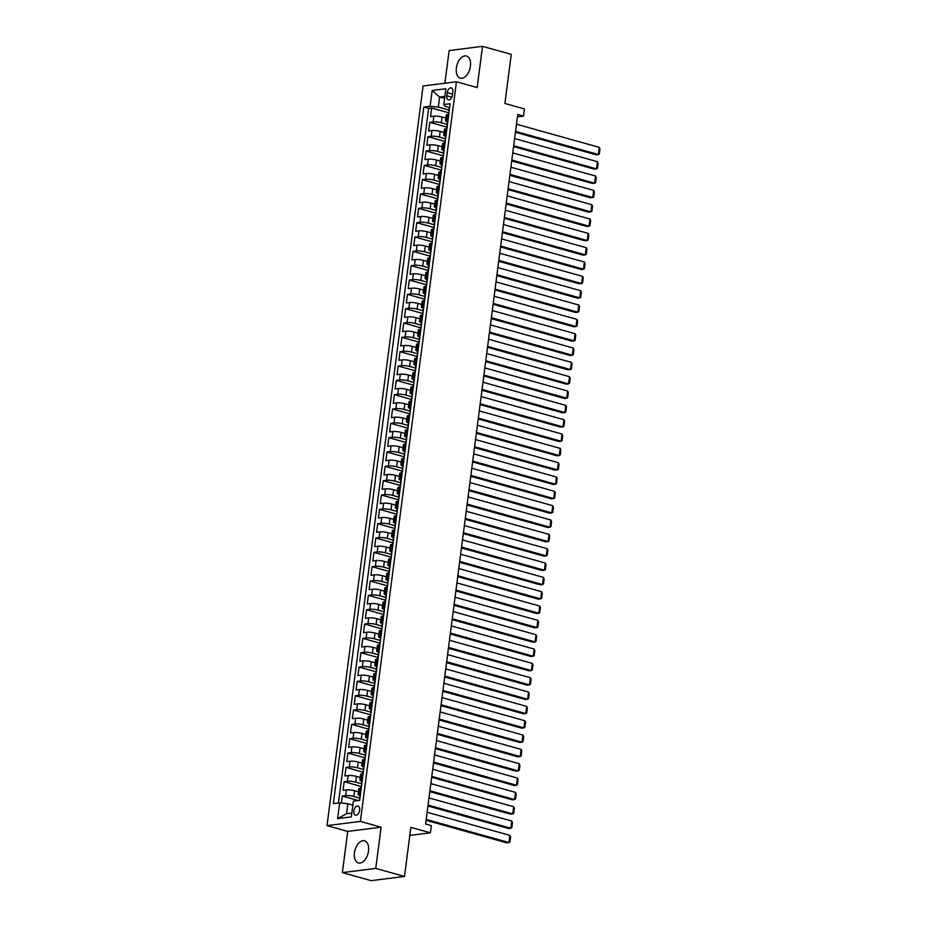 <?xml version="1.0" encoding="UTF-8"?>
<svg xmlns="http://www.w3.org/2000/svg" width="927" height="927" viewBox="0 0 927 927"><rect width="100%" height="100%" fill="white"/><g stroke="black" fill="none" stroke-linecap="round" stroke-linejoin="round"><path stroke-width="1.39" d="M368.517 850.998A11.495 6.732 -74.4 0 0 364.566 840.812A11.495 6.732 -74.4 0 0 354.438 852.77A11.495 6.732 -74.4 0 0 358.39 862.944A11.495 6.732 -74.4 0 0 368.517 850.998M470.441 66.199A11.495 6.732 -74.4 0 0 466.501 56.026A11.495 6.732 -74.4 0 0 456.374 67.972A11.495 6.732 -74.4 0 0 460.313 78.158A11.495 6.732 -74.4 0 0 470.441 66.199M359.63 810.233A4.716 2.758 -74.4 0 0 358.007 806.061A4.716 2.758 -74.4 0 0 353.859 810.963A4.716 2.758 -74.4 0 0 355.47 815.134A4.716 2.758 -74.4 0 0 359.63 810.233M342.376 872.62L371.124 880.65L404.496 876.444L375.748 868.414L381.101 827.197L360.394 821.415L327.022 825.621L347.718 831.403L342.376 872.62L375.748 868.414M360.394 821.415L456.455 81.773L423.083 85.991L327.022 825.621M456.455 81.773L477.162 87.555L482.515 46.35L449.143 50.556L444.89 83.233M482.515 46.35L511.264 54.38L504.891 103.476L524.439 108.934L523.5 116.107L517.753 114.496L425.597 824.033L431.356 825.644L430.418 832.805L410.87 827.347L404.496 876.444M445.899 118.1L442.04 117.022A5.898 1.147 -172.6 0 0 433.836 116.199L430.545 116.617L431.658 108.007L448.622 112.746M447.115 124.38L441.298 122.758A5.898 1.147 -172.6 0 0 433.094 121.935L429.804 122.341L446.756 127.08M429.804 122.341L428.68 130.95L431.97 130.533A5.898 1.147 -172.6 0 1 440.186 131.367L444.033 132.434M442.179 146.767L438.32 145.701A5.898 1.147 -172.6 0 0 430.116 144.867L426.826 145.284L427.938 136.686L444.902 141.414M440.313 161.101L436.455 160.035A5.898 1.147 -172.6 0 0 428.251 159.201L424.96 159.618L426.072 151.02L443.036 155.748M438.448 175.446L434.601 174.369A5.898 1.147 -172.6 0 0 426.385 173.534L423.094 173.952L424.218 165.354L441.171 170.081M436.594 189.78L432.735 188.702A5.898 1.147 -172.6 0 0 424.531 187.868L421.24 188.285L422.353 179.687L439.317 184.415M434.728 204.114L430.87 203.036A5.898 1.147 -172.6 0 0 422.666 202.202L419.375 202.619L420.487 194.021L437.451 198.749M432.863 218.448L429.016 217.37A5.898 1.147 -172.6 0 0 420.8 216.536L417.509 216.953L418.633 208.355L435.586 213.094M431.009 232.781L427.15 231.704A5.898 1.147 -172.6 0 0 418.946 230.869L415.655 231.286L416.768 222.689L433.732 227.428M429.143 247.115L425.296 246.037A5.898 1.147 -172.6 0 0 417.08 245.203L413.79 245.62L414.902 237.022L431.866 241.762M427.277 261.449L423.43 260.371A5.898 1.147 -172.6 0 0 415.215 259.537L411.924 259.954L413.048 251.356L430.001 256.095M425.423 275.782L421.565 274.705A5.898 1.147 -172.6 0 0 413.361 273.871L410.07 274.288L411.182 265.69L428.147 270.429M423.558 290.116L419.711 289.039A5.898 1.147 -172.6 0 0 411.495 288.204L408.204 288.621L409.317 280.024L426.281 284.763M421.692 304.45L417.845 303.372A5.898 1.147 -172.6 0 0 409.641 302.538L406.339 302.955L407.463 294.357L424.415 299.097M419.838 318.784L415.98 317.706A5.898 1.147 -172.6 0 0 407.776 316.872L404.485 317.289L405.597 308.691L422.561 313.43M417.973 333.117L414.126 332.04A5.898 1.147 -172.6 0 0 405.91 331.206L402.619 331.623L403.732 323.025L420.696 327.764M416.107 347.451L412.26 346.374A5.898 1.147 -172.6 0 0 404.056 345.539L400.754 345.956L401.878 337.358L418.83 342.098M414.253 361.785L410.394 360.707A5.898 1.147 -172.6 0 0 402.191 359.873L398.9 360.29L400.012 351.692L416.976 356.432M412.388 376.119L408.54 375.041A5.898 1.147 -172.6 0 0 400.325 374.207L397.034 374.624L398.147 366.026L415.111 370.765M410.522 390.452L406.675 389.375A5.898 1.147 -172.6 0 0 398.471 388.54L395.169 388.958L396.292 380.36L413.245 385.099M408.668 404.786L404.809 403.708A5.898 1.147 -172.6 0 0 396.605 402.874L393.315 403.291L394.427 394.693L411.391 399.433M406.802 419.12L402.955 418.042A5.898 1.147 -172.6 0 0 394.74 417.208L391.449 417.625L392.561 409.027L409.525 413.766M404.937 433.454L401.09 432.376A5.898 1.147 -172.6 0 0 392.886 431.553L389.583 431.959L390.707 423.361L407.66 428.1M403.083 447.787L399.224 446.71A5.898 1.147 -172.6 0 0 391.02 445.887L387.729 446.293L388.842 437.695L405.806 442.434M401.217 462.121L397.37 461.043A5.898 1.147 -172.6 0 0 389.155 460.221L385.864 460.626L386.976 452.028L403.94 456.768M399.352 476.455L395.505 475.377A5.898 1.147 -172.6 0 0 387.301 474.554L383.998 474.96L385.122 466.362L402.075 471.101M397.498 490.789L393.639 489.711A5.898 1.147 -172.6 0 0 385.435 488.888L382.144 489.294L383.257 480.696L400.221 485.435M395.632 505.122L391.785 504.045A5.898 1.147 -172.6 0 0 383.569 503.222L380.279 503.628L381.403 495.03L398.355 499.769M393.778 519.456L389.919 518.378A5.898 1.147 -172.6 0 0 381.715 517.556L378.413 517.973L379.537 509.363L396.489 514.103M391.912 533.79L388.054 532.712A5.898 1.147 -172.6 0 0 379.85 531.889L376.559 532.307L377.671 523.697L394.635 528.436M390.047 548.124L386.2 547.046A5.898 1.147 -172.6 0 0 377.984 546.223L374.693 546.64L375.817 538.031L392.77 542.77M388.193 562.457L384.334 561.38A5.898 1.147 -172.6 0 0 376.13 560.557L372.828 560.974L373.952 552.365L390.904 557.104M386.327 576.791L382.469 575.713A5.898 1.147 -172.6 0 0 374.265 574.891L370.974 575.308L372.086 566.698L389.05 571.438M384.462 591.125L380.615 590.047A5.898 1.147 -172.6 0 0 372.399 589.224L369.108 589.642L370.232 581.032L387.185 585.771M382.608 605.458L378.749 604.392A5.898 1.147 -172.6 0 0 370.545 603.558L367.243 603.975L368.367 595.366L385.319 600.105M380.742 619.792L376.883 618.726A5.898 1.147 -172.6 0 0 368.679 617.892L365.389 618.309L366.501 609.711L383.465 614.439M378.876 634.126L375.029 633.06A5.898 1.147 -172.6 0 0 366.814 632.226L363.523 632.643L364.647 624.045L381.6 628.773M377.022 648.46L373.164 647.394A5.898 1.147 -172.6 0 0 364.96 646.559L361.657 646.976L362.781 638.379L379.734 643.106M375.157 662.805L371.298 661.727A5.898 1.147 -172.6 0 0 363.094 660.893L359.803 661.31L360.916 652.712L377.88 657.44M373.291 677.139L369.444 676.061A5.898 1.147 -172.6 0 0 361.229 675.227L357.938 675.644L359.062 667.046L376.014 671.774M371.437 691.472L367.579 690.395A5.898 1.147 -172.6 0 0 359.375 689.561L356.084 689.978L357.196 681.38L374.149 686.107M369.572 705.806L365.713 704.729A5.898 1.147 -172.6 0 0 357.509 703.894L354.218 704.311L355.331 695.713L372.295 700.453M367.706 720.14L363.859 719.062A5.898 1.147 -172.6 0 0 355.644 718.228L352.353 718.645L353.477 710.047L370.429 714.787M365.852 734.474L361.993 733.396A5.898 1.147 -172.6 0 0 353.79 732.562L350.499 732.979L351.611 724.381L368.564 729.12M363.987 748.807L360.128 747.73A5.898 1.147 -172.6 0 0 351.924 746.895L348.633 747.313L349.746 738.715L366.71 743.454M362.121 763.141L358.274 762.064A5.898 1.147 -172.6 0 0 350.058 761.229L346.768 761.646L347.892 753.048L364.844 757.788M360.267 777.475L356.408 776.397A5.898 1.147 -172.6 0 0 348.204 775.563L344.914 775.98L346.026 767.382L362.978 772.121M358.401 791.809L354.543 790.731A5.898 1.147 -172.6 0 0 346.339 789.897L343.048 790.314L344.16 781.716L361.124 786.455M447.231 92.665L446.826 95.829A4.565 2.677 -74.4 0 0 448.39 99.873A4.565 2.677 -74.4 0 0 452.422 95.122L452.828 91.97A4.565 2.677 -74.4 0 0 451.264 87.914A4.565 2.677 -74.4 0 0 447.231 92.665L452.55 94.148M444.624 98.436L439.63 97.045L438.332 107.08L430.128 106.246L423.813 107.045L333.338 803.686L339.641 802.886L337.602 818.657L351.31 816.919L353.361 801.16L359.676 800.36L450.151 103.72L443.836 104.519L444.821 106.257L449.375 107.532M430.128 106.246L432.167 90.475L445.887 88.749L443.836 104.519M359.606 798.089L353.801 796.467L354.543 790.731M361.472 783.755L355.667 782.133L356.408 776.397M363.338 769.422L357.521 767.799L358.274 762.064M365.192 755.088L359.386 753.466L360.128 747.73M367.057 740.754L361.252 739.132L361.993 733.396M368.923 726.42L363.106 724.798L363.859 719.062M370.777 712.087L364.971 710.464L365.713 704.729M372.642 697.753L366.837 696.119L367.579 690.395M374.508 683.419L368.691 681.785L369.444 676.061M376.362 669.074L370.557 667.452L371.298 661.727M378.228 654.74L372.422 653.118L373.164 647.394M380.093 640.406L374.276 638.784L375.029 633.06M381.947 626.073L376.142 624.45L376.883 618.726M383.813 611.739L378.007 610.117L378.749 604.392M385.678 597.405L379.861 595.783L380.615 590.047M387.532 583.071L381.727 581.449L382.469 575.713M389.398 568.738L383.593 567.115L384.334 561.38M391.264 554.404L385.447 552.782L386.2 547.046M393.118 540.07L387.312 538.448L388.054 532.712M394.983 525.736L389.178 524.114L389.919 518.378M396.849 511.403L391.032 509.78L391.785 504.045M398.703 497.069L392.897 495.447L393.639 489.711M400.568 482.735L394.763 481.113L395.505 475.377M402.434 468.402L396.617 466.779L397.37 461.043M404.288 454.068L398.483 452.446L399.224 446.71M406.153 439.734L400.348 438.112L401.09 432.376M408.019 425.4L402.202 423.778L402.955 418.042M409.873 411.067L404.068 409.444L404.809 403.708M411.739 396.733L405.933 395.111L406.675 389.375M413.604 382.399L407.787 380.777L408.54 375.041M415.458 368.065L409.653 366.443L410.394 360.707M417.324 353.732L411.518 352.109L412.26 346.374M419.189 339.398L413.372 337.776L414.126 332.04M421.043 325.064L415.238 323.442L415.98 317.706M422.909 310.73L417.104 309.108L417.845 303.372M424.775 296.397L418.958 294.774L419.711 289.039M426.629 282.063L420.823 280.441L421.565 274.705M428.494 267.729L422.689 266.107L423.43 260.371M430.36 253.395L424.543 251.773L425.296 246.037M432.214 239.062L426.408 237.439L427.15 231.704M434.079 224.728L428.274 223.094L429.016 217.37M435.945 210.394L430.128 208.76L430.87 203.036M437.799 196.049L431.994 194.427L432.735 188.702M439.665 181.715L433.859 180.093L434.601 174.369M441.53 167.381L435.713 165.759L436.455 160.035M443.384 153.048L437.579 151.425L438.32 145.701M445.25 138.714L439.444 137.092L440.186 131.367M431.658 108.007L428.645 108.389L338.425 803.037M353.801 796.467A5.898 1.147 7.4 0 0 345.597 795.633L342.306 796.05L341.391 803.06M344.16 781.716L347.451 781.299A5.898 1.147 7.4 0 1 355.667 782.133M346.026 767.382L349.317 766.965A5.898 1.147 7.4 0 1 357.521 767.799M347.892 753.048L351.182 752.631A5.898 1.147 7.4 0 1 359.386 753.466M349.746 738.715L353.036 738.298A5.898 1.147 7.4 0 1 361.252 739.132M351.611 724.381L354.902 723.964A5.898 1.147 7.4 0 1 363.106 724.798M353.477 710.047L356.768 709.63A5.898 1.147 7.4 0 1 364.971 710.464M355.331 695.713L358.622 695.296A5.898 1.147 7.4 0 1 366.837 696.119M357.196 681.38L360.487 680.963A5.898 1.147 7.4 0 1 368.691 681.785M359.062 667.046L362.353 666.629A5.898 1.147 7.4 0 1 370.557 667.452M360.916 652.712L364.207 652.295A5.898 1.147 7.4 0 1 372.422 653.118M362.781 638.379L366.072 637.961A5.898 1.147 7.4 0 1 374.276 638.784M364.647 624.045L367.938 623.628A5.898 1.147 7.4 0 1 376.142 624.45M366.501 609.711L369.792 609.294A5.898 1.147 7.4 0 1 378.007 610.117M368.367 595.366L371.657 594.96A5.898 1.147 7.4 0 1 379.861 595.783M370.232 581.032L373.523 580.626A5.898 1.147 7.4 0 1 381.727 581.449M372.086 566.698L375.377 566.293A5.898 1.147 7.4 0 1 383.593 567.115M373.952 552.365L377.243 551.959A5.898 1.147 7.4 0 1 385.447 552.782M375.817 538.031L379.108 537.625A5.898 1.147 7.4 0 1 387.312 538.448M377.671 523.697L380.962 523.292A5.898 1.147 7.4 0 1 389.178 524.114M379.537 509.363L382.828 508.946A5.898 1.147 7.4 0 1 391.032 509.78M381.403 495.03L384.693 494.612A5.898 1.147 7.4 0 1 392.897 495.447M383.257 480.696L386.547 480.279A5.898 1.147 7.4 0 1 394.763 481.113M385.122 466.362L388.413 465.945A5.898 1.147 7.4 0 1 396.617 466.779M386.976 452.028L390.279 451.611A5.898 1.147 7.4 0 1 398.483 452.446M388.842 437.695L392.133 437.277A5.898 1.147 7.4 0 1 400.348 438.112M390.707 423.361L393.998 422.944A5.898 1.147 7.4 0 1 402.202 423.778M392.561 409.027L395.864 408.61A5.898 1.147 7.4 0 1 404.068 409.444M394.427 394.693L397.718 394.276A5.898 1.147 7.4 0 1 405.933 395.111M396.292 380.36L399.583 379.943A5.898 1.147 7.4 0 1 407.787 380.777M398.147 366.026L401.449 365.609A5.898 1.147 7.4 0 1 409.653 366.443M400.012 351.692L403.303 351.275A5.898 1.147 7.4 0 1 411.518 352.109M401.878 337.358L405.169 336.941A5.898 1.147 7.4 0 1 413.372 337.776M403.732 323.025L407.034 322.608A5.898 1.147 7.4 0 1 415.238 323.442M405.597 308.691L408.888 308.274A5.898 1.147 7.4 0 1 417.104 309.108M407.463 294.357L410.754 293.94A5.898 1.147 7.4 0 1 418.958 294.774M409.317 280.024L412.619 279.606A5.898 1.147 7.4 0 1 420.823 280.441M411.182 265.69L414.473 265.273A5.898 1.147 7.4 0 1 422.689 266.107M413.048 251.356L416.339 250.939A5.898 1.147 7.4 0 1 424.543 251.773M414.902 237.022L418.204 236.605A5.898 1.147 7.4 0 1 426.408 237.439M416.768 222.689L420.058 222.271A5.898 1.147 7.4 0 1 428.274 223.094M418.633 208.355L421.924 207.938A5.898 1.147 7.4 0 1 430.128 208.76M420.487 194.021L423.79 193.604A5.898 1.147 7.4 0 1 431.994 194.427M422.353 179.687L425.644 179.27A5.898 1.147 7.4 0 1 433.859 180.093M424.218 165.354L427.509 164.936A5.898 1.147 7.4 0 1 435.713 165.759M426.072 151.02L429.375 150.603A5.898 1.147 7.4 0 1 437.579 151.425M427.938 136.686L431.229 136.269A5.898 1.147 7.4 0 1 439.444 137.092M448.031 120.046L446.802 120.197A5.898 1.147 -172.6 0 0 445.563 120.73A5.898 1.147 -172.6 0 0 447.521 121.866M448.772 114.311L447.544 114.473A5.898 1.147 -172.6 0 0 446.304 114.994L445.563 120.73M446.907 128.644L445.69 128.807A5.898 1.147 -172.6 0 0 444.439 129.328L443.697 135.064A5.898 1.147 7.4 0 1 444.937 134.531L446.165 134.38M445.053 142.978L443.824 143.14A5.898 1.147 -172.6 0 0 442.585 143.662L441.831 149.398A5.898 1.147 7.4 0 1 443.083 148.876L444.3 148.714M443.187 157.312L441.959 157.474A5.898 1.147 -172.6 0 0 440.719 157.996L439.977 163.731A5.898 1.147 7.4 0 1 441.217 163.21L442.446 163.048M441.322 171.646L440.105 171.808A5.898 1.147 -172.6 0 0 438.853 172.329L438.112 178.065A5.898 1.147 7.4 0 1 439.352 177.544L440.58 177.381M439.468 185.979L438.239 186.142A5.898 1.147 -172.6 0 0 436.999 186.663L436.246 192.399A5.898 1.147 7.4 0 1 437.498 191.877L438.714 191.715M437.602 200.313L436.374 200.475A5.898 1.147 -172.6 0 0 435.134 200.997L434.392 206.733A5.898 1.147 7.4 0 1 435.632 206.211L436.86 206.049M435.736 214.658L434.52 214.809A5.898 1.147 -172.6 0 0 433.268 215.331L432.527 221.066A5.898 1.147 7.4 0 1 433.766 220.545L434.995 220.383M433.882 228.992L432.654 229.143A5.898 1.147 -172.6 0 0 431.414 229.664L430.661 235.4A5.898 1.147 7.4 0 1 431.912 234.879L433.129 234.716M432.017 243.326L430.788 243.477A5.898 1.147 -172.6 0 0 429.549 243.998L428.807 249.734A5.898 1.147 7.4 0 1 430.047 249.212L431.275 249.05M430.151 257.66L428.934 257.81A5.898 1.147 -172.6 0 0 427.683 258.332L426.941 264.068A5.898 1.147 7.4 0 1 428.181 263.546L429.41 263.384M428.297 271.993L427.069 272.144A5.898 1.147 -172.6 0 0 425.829 272.665L425.076 278.401A5.898 1.147 7.4 0 1 426.327 277.88L427.544 277.718M426.432 286.327L425.203 286.478A5.898 1.147 -172.6 0 0 423.963 286.999L423.222 292.735A5.898 1.147 7.4 0 1 424.462 292.214L425.69 292.051M424.566 300.661L423.349 300.812A5.898 1.147 -172.6 0 0 422.098 301.333L421.356 307.069A5.898 1.147 7.4 0 1 422.596 306.547L423.824 306.397M422.712 314.995L421.484 315.145A5.898 1.147 -172.6 0 0 420.244 315.667L419.491 321.402A5.898 1.147 7.4 0 1 420.742 320.881L421.959 320.73M420.846 329.328L419.618 329.479A5.898 1.147 -172.6 0 0 418.378 330L417.637 335.736A5.898 1.147 7.4 0 1 418.877 335.215L420.105 335.064M418.981 343.662L417.764 343.813A5.898 1.147 -172.6 0 0 416.513 344.346L415.771 350.07A5.898 1.147 7.4 0 1 417.011 349.549L418.239 349.398M417.127 357.996L415.899 358.146A5.898 1.147 -172.6 0 0 414.659 358.679L413.905 364.404A5.898 1.147 7.4 0 1 415.157 363.882L416.374 363.732M415.261 372.33L414.033 372.48A5.898 1.147 -172.6 0 0 412.793 373.013L412.052 378.737A5.898 1.147 7.4 0 1 413.291 378.216L414.52 378.065M413.396 386.663L412.179 386.814A5.898 1.147 -172.6 0 0 410.928 387.347L410.186 393.071A5.898 1.147 7.4 0 1 411.426 392.55L412.654 392.399M411.542 400.997L410.313 401.148A5.898 1.147 -172.6 0 0 409.074 401.681L408.32 407.405A5.898 1.147 7.4 0 1 409.572 406.883L410.788 406.733M409.676 415.331L408.448 415.481A5.898 1.147 -172.6 0 0 407.208 416.014L406.466 421.739A5.898 1.147 7.4 0 1 407.706 421.217L408.934 421.067M407.81 429.664L406.594 429.815A5.898 1.147 -172.6 0 0 405.342 430.348L404.601 436.072A5.898 1.147 7.4 0 1 405.841 435.551L407.069 435.4M405.956 443.998L404.728 444.149A5.898 1.147 -172.6 0 0 403.488 444.682L402.735 450.418A5.898 1.147 7.4 0 1 403.987 449.885L405.215 449.734M404.091 458.332L402.863 458.483A5.898 1.147 -172.6 0 0 401.623 459.016L400.881 464.751A5.898 1.147 7.4 0 1 402.121 464.218L403.349 464.068M402.225 472.666L401.009 472.816A5.898 1.147 -172.6 0 0 399.757 473.349L399.016 479.085A5.898 1.147 7.4 0 1 400.255 478.552L401.484 478.402M400.371 486.999L399.143 487.15A5.898 1.147 -172.6 0 0 397.903 487.683L397.15 493.419A5.898 1.147 7.4 0 1 398.401 492.886L399.63 492.735M398.506 501.333L397.277 501.484A5.898 1.147 -172.6 0 0 396.038 502.017L395.296 507.753A5.898 1.147 7.4 0 1 396.536 507.22L397.764 507.069M396.64 515.667L395.423 515.818A5.898 1.147 -172.6 0 0 394.172 516.351L393.43 522.086A5.898 1.147 7.4 0 1 394.67 521.553L395.899 521.403M394.786 530.001L393.558 530.163A5.898 1.147 -172.6 0 0 392.318 530.684L391.565 536.42A5.898 1.147 7.4 0 1 392.816 535.887L394.045 535.736M392.921 544.334L391.692 544.497A5.898 1.147 -172.6 0 0 390.452 545.018L389.711 550.754A5.898 1.147 7.4 0 1 390.951 550.221L392.179 550.07M391.055 558.668L389.838 558.83A5.898 1.147 -172.6 0 0 388.587 559.352L387.845 565.088A5.898 1.147 7.4 0 1 389.085 564.555L390.313 564.404M389.201 573.002L387.973 573.164A5.898 1.147 -172.6 0 0 386.733 573.686L385.98 579.421A5.898 1.147 7.4 0 1 387.231 578.888L388.459 578.738M387.335 587.336L386.107 587.498A5.898 1.147 -172.6 0 0 384.867 588.019L384.126 593.755A5.898 1.147 7.4 0 1 385.365 593.222L386.594 593.071M385.47 601.669L384.253 601.832A5.898 1.147 -172.6 0 0 383.002 602.353L382.26 608.089A5.898 1.147 7.4 0 1 383.511 607.556L384.728 607.405M383.616 616.003L382.387 616.165A5.898 1.147 -172.6 0 0 381.148 616.687L380.394 622.423A5.898 1.147 7.4 0 1 381.646 621.89L382.874 621.739M381.75 630.337L380.522 630.499A5.898 1.147 -172.6 0 0 379.282 631.02L378.54 636.756A5.898 1.147 7.4 0 1 379.78 636.235L381.009 636.073M379.896 644.671L378.668 644.833A5.898 1.147 -172.6 0 0 377.416 645.354L376.675 651.09A5.898 1.147 7.4 0 1 377.926 650.569L379.143 650.406M378.031 659.004L376.802 659.167A5.898 1.147 -172.6 0 0 375.562 659.688L374.809 665.424A5.898 1.147 7.4 0 1 376.061 664.902L377.289 664.74M376.165 673.338L374.937 673.5A5.898 1.147 -172.6 0 0 373.697 674.022L372.955 679.758A5.898 1.147 7.4 0 1 374.195 679.236L375.423 679.074M374.311 687.683L373.083 687.834A5.898 1.147 -172.6 0 0 371.831 688.355L371.09 694.091A5.898 1.147 7.4 0 1 372.341 693.57L373.558 693.408M372.445 702.017L371.217 702.168A5.898 1.147 -172.6 0 0 369.977 702.689L369.224 708.425A5.898 1.147 7.4 0 1 370.476 707.904L371.704 707.741M370.58 716.351L369.352 716.501A5.898 1.147 -172.6 0 0 368.112 717.023L367.37 722.759A5.898 1.147 7.4 0 1 368.61 722.237L369.838 722.075M368.726 730.685L367.498 730.835A5.898 1.147 -172.6 0 0 366.246 731.357L365.505 737.092A5.898 1.147 7.4 0 1 366.756 736.571L367.973 736.409M366.86 745.018L365.632 745.169A5.898 1.147 -172.6 0 0 364.392 745.69L363.651 751.426A5.898 1.147 7.4 0 1 364.89 750.905L366.119 750.743M364.995 759.352L363.766 759.503A5.898 1.147 -172.6 0 0 362.527 760.024L361.785 765.76A5.898 1.147 7.4 0 1 363.025 765.238L364.253 765.076M363.141 773.686L361.912 773.836A5.898 1.147 -172.6 0 0 360.661 774.358L359.919 780.094A5.898 1.147 7.4 0 1 361.171 779.572L362.387 779.41M361.275 788.02L360.047 788.17A5.898 1.147 -172.6 0 0 358.807 788.692L358.065 794.427A5.898 1.147 7.4 0 1 359.305 793.906L360.533 793.755M448.969 110.046L438.332 107.08M409.827 835.401L430.418 832.805M517.451 116.872L523.5 116.107M444.89 96.385L439.63 97.045L432.167 90.475M352.839 805.111L347.857 803.709L346.547 813.744L351.808 813.083M428.645 108.389L423.813 107.045M342.306 796.05L358.332 800.522M445.655 136.199A5.898 1.147 7.4 0 1 443.697 135.064M443.801 150.533A5.898 1.147 7.4 0 1 441.831 149.398M441.936 164.867A5.898 1.147 7.4 0 1 439.977 163.731M440.07 179.201A5.898 1.147 7.4 0 1 438.112 178.065M438.216 193.534A5.898 1.147 7.4 0 1 436.246 192.399M436.35 207.868A5.898 1.147 7.4 0 1 434.392 206.733M434.485 222.202A5.898 1.147 7.4 0 1 432.527 221.066M432.631 236.536A5.898 1.147 7.4 0 1 430.661 235.4M430.765 250.869A5.898 1.147 7.4 0 1 428.807 249.734M428.9 265.203A5.898 1.147 7.4 0 1 426.941 264.068M427.046 279.537A5.898 1.147 7.4 0 1 425.076 278.401M425.18 293.871A5.898 1.147 7.4 0 1 423.222 292.735M423.315 308.204A5.898 1.147 7.4 0 1 421.356 307.069M421.461 322.538A5.898 1.147 7.4 0 1 419.491 321.402M419.595 336.872A5.898 1.147 7.4 0 1 417.637 335.736M417.729 351.206A5.898 1.147 7.4 0 1 415.771 350.07M415.875 365.539A5.898 1.147 7.4 0 1 413.905 364.404M414.01 379.873A5.898 1.147 7.4 0 1 412.052 378.737M412.144 394.207A5.898 1.147 7.4 0 1 410.186 393.071M410.29 408.54A5.898 1.147 7.4 0 1 408.32 407.405M408.425 422.874A5.898 1.147 7.4 0 1 406.466 421.739M406.559 437.208A5.898 1.147 7.4 0 1 404.601 436.072M404.705 451.542A5.898 1.147 7.4 0 1 402.735 450.418M402.839 465.887A5.898 1.147 7.4 0 1 400.881 464.751M400.974 480.221A5.898 1.147 7.4 0 1 399.016 479.085M399.12 494.555A5.898 1.147 7.4 0 1 397.15 493.419M397.254 508.888A5.898 1.147 7.4 0 1 395.296 507.753M395.4 523.222A5.898 1.147 7.4 0 1 393.43 522.086M393.535 537.556A5.898 1.147 7.4 0 1 391.565 536.42M391.669 551.889A5.898 1.147 7.4 0 1 389.711 550.754M389.815 566.223A5.898 1.147 7.4 0 1 387.845 565.088M387.95 580.557A5.898 1.147 7.4 0 1 385.98 579.421M386.084 594.891A5.898 1.147 7.4 0 1 384.126 593.755M384.23 609.224A5.898 1.147 7.4 0 1 382.26 608.089M382.364 623.558A5.898 1.147 7.4 0 1 380.394 622.423M380.499 637.892A5.898 1.147 7.4 0 1 378.54 636.756M378.645 652.226A5.898 1.147 7.4 0 1 376.675 651.09M376.779 666.559A5.898 1.147 7.4 0 1 374.809 665.424M374.914 680.893A5.898 1.147 7.4 0 1 372.955 679.758M373.06 695.227A5.898 1.147 7.4 0 1 371.09 694.091M371.194 709.561A5.898 1.147 7.4 0 1 369.224 708.425M369.328 723.894A5.898 1.147 7.4 0 1 367.37 722.759M367.474 738.228A5.898 1.147 7.4 0 1 365.505 737.092M365.609 752.562A5.898 1.147 7.4 0 1 363.651 751.426M363.743 766.896A5.898 1.147 7.4 0 1 361.785 765.76M361.889 781.229A5.898 1.147 7.4 0 1 359.919 780.094M339.641 802.886L347.857 803.709M360.024 795.563A5.898 1.147 7.4 0 1 358.065 794.427M337.602 818.657L346.547 813.744M381.101 827.197L347.718 831.403M449.665 107.405A3.905 0.753 -172.6 0 0 449.282 107.671L448.923 110.394A3.905 0.753 -172.6 0 0 449.236 110.753M516.49 124.218L599.294 147.358L598.367 154.519L596.107 154.809L515.447 132.271M515.563 131.391L598.367 154.519L599.329 153.952L599.978 148.934L599.294 147.358M448.413 114.357L448.703 112.121A3.905 0.753 7.4 0 1 448.946 111.9L449.097 111.773M447.811 121.738A3.905 0.753 -172.6 0 0 447.417 122.005L447.069 124.728A3.905 0.753 -172.6 0 0 447.37 125.087M514.636 138.552L597.44 161.692L596.501 168.853L594.253 169.143L513.581 146.605M513.697 145.724L596.501 168.853L597.463 168.285L598.112 163.268L597.44 161.692M446.547 128.691L446.837 126.454A3.905 0.753 7.4 0 1 447.092 126.234L447.243 126.107M445.945 136.072A3.905 0.753 -172.6 0 0 445.563 136.339L445.203 139.062A3.905 0.753 -172.6 0 0 445.516 139.421M512.77 152.897L595.574 176.026L594.647 183.187L592.388 183.476L511.727 160.939M511.843 160.058L594.647 183.187L595.597 182.619L596.258 177.602L595.574 176.026M444.693 143.025L444.983 140.788A3.905 0.753 7.4 0 1 445.227 140.568L445.377 140.44M444.079 150.406A3.905 0.753 -172.6 0 0 443.697 150.672L443.338 153.395A3.905 0.753 -172.6 0 0 443.651 153.755M510.904 167.231L593.709 190.359L592.782 197.521L590.522 197.81L509.862 175.273M509.977 174.392L592.782 197.521L593.743 196.953L594.392 191.935L593.709 190.359M442.828 157.358L443.118 155.122A3.905 0.753 7.4 0 1 443.361 154.902L443.512 154.774M442.225 164.739A3.905 0.753 -172.6 0 0 441.831 165.006L441.484 167.729A3.905 0.753 -172.6 0 0 441.785 168.088M509.05 181.565L591.855 204.693L590.916 211.854L588.668 212.144L507.996 189.606M508.112 188.726L590.916 211.854L591.878 211.286L592.527 206.269L591.855 204.693M440.962 171.692L441.252 169.456A3.905 0.753 7.4 0 1 441.507 169.235L441.658 169.108M440.36 179.073A3.905 0.753 -172.6 0 0 439.977 179.34L439.618 182.063A3.905 0.753 -172.6 0 0 439.931 182.422M507.185 195.898L589.989 219.027L589.062 226.188L586.803 226.478L506.142 203.94M506.258 203.059L589.062 226.188L590.012 225.62L590.673 220.603L589.989 219.027M439.108 186.026L439.398 183.789A3.905 0.753 7.4 0 1 439.641 183.569L439.792 183.453M438.494 193.407A3.905 0.753 -172.6 0 0 438.112 193.673L437.753 196.397A3.905 0.753 -172.6 0 0 438.065 196.756M505.319 210.232L588.124 233.361L587.197 240.522L584.937 240.811L504.276 218.274M504.392 217.393L587.197 240.522L588.158 239.954L588.807 234.937L588.124 233.361M437.243 200.359L437.532 198.123A3.905 0.753 7.4 0 1 437.776 197.903L437.926 197.787M436.64 207.741A3.905 0.753 -172.6 0 0 436.246 208.007L435.899 210.73A3.905 0.753 -172.6 0 0 436.2 211.089M503.465 224.566L586.27 247.694L585.331 254.855L583.083 255.145L502.411 232.607M502.527 231.727L585.331 254.855L586.293 254.288L586.942 249.27L586.27 247.694M435.377 214.693L435.667 212.457A3.905 0.753 7.4 0 1 435.922 212.237L436.072 212.121M434.775 222.074A3.905 0.753 -172.6 0 0 434.392 222.341L434.033 225.064A3.905 0.753 -172.6 0 0 434.346 225.423M501.6 238.899L584.404 262.028L583.477 269.189L581.217 269.479L500.557 246.941M500.673 246.061L583.477 269.189L584.427 268.621L585.088 263.604L584.404 262.028M433.523 229.027L433.813 226.791A3.905 0.753 7.4 0 1 434.056 226.57L434.207 226.455M432.909 236.408A3.905 0.753 -172.6 0 0 432.527 236.675L432.167 239.398A3.905 0.753 -172.6 0 0 432.48 239.757M499.734 253.233L582.538 276.362L581.611 283.523L579.352 283.813L498.691 261.275M498.807 260.394L581.611 283.523L582.573 282.955L583.222 277.938L582.538 276.362M431.658 243.361L431.947 241.124A3.905 0.753 7.4 0 1 432.191 240.904L432.341 240.788M431.055 250.742A3.905 0.753 -172.6 0 0 430.661 251.008L430.313 253.731A3.905 0.753 -172.6 0 0 430.615 254.091M497.88 267.567L580.684 290.696L579.746 297.857L577.498 298.146L496.826 275.609M496.942 274.728L579.746 297.857L580.708 297.289L581.356 292.272L580.684 290.696M429.792 257.706L430.082 255.458A3.905 0.753 7.4 0 1 430.337 255.238L430.487 255.122M429.189 265.087A3.905 0.753 -172.6 0 0 428.807 265.342L428.448 268.065A3.905 0.753 -172.6 0 0 428.761 268.424M496.015 281.901L578.819 305.029L577.892 312.202L575.632 312.48L494.972 289.942M495.088 289.062L577.892 312.202L578.842 311.623L579.502 306.605L578.819 305.029M427.938 272.04L428.228 269.792A3.905 0.753 7.4 0 1 428.471 269.572L428.622 269.456M427.324 279.421A3.905 0.753 -172.6 0 0 426.941 279.676L426.582 282.411A3.905 0.753 -172.6 0 0 426.895 282.758M494.149 296.234L576.953 319.363L576.026 326.536L573.767 326.814L493.106 304.276M493.222 303.396L576.026 326.536L576.988 325.956L577.637 320.939L576.953 319.363M426.072 286.373L426.362 284.125A3.905 0.753 7.4 0 1 426.605 283.905L426.756 283.789M425.47 293.755A3.905 0.753 -172.6 0 0 425.076 294.021L424.728 296.744A3.905 0.753 -172.6 0 0 425.029 297.092M492.295 310.568L575.099 333.697L574.161 340.869L571.913 341.148L491.24 318.621M491.356 317.729L574.161 340.869L575.122 340.29L575.771 335.273L575.099 333.697M424.207 300.707L424.496 298.459A3.905 0.753 7.4 0 1 424.751 298.239L424.902 298.123M423.604 308.088A3.905 0.753 -172.6 0 0 423.222 308.355L422.863 311.078A3.905 0.753 -172.6 0 0 423.175 311.426M490.429 324.902L573.234 348.031L572.307 355.203L570.047 355.481L489.386 332.955M489.502 332.063L572.307 355.203L573.257 354.624L573.917 349.606L573.234 348.031M422.353 315.041L422.642 312.793A3.905 0.753 7.4 0 1 422.886 312.573L423.036 312.457M421.739 322.422A3.905 0.753 -172.6 0 0 421.356 322.689L420.997 325.412A3.905 0.753 -172.6 0 0 421.31 325.759M488.564 339.236L571.368 362.364L570.441 369.537L568.193 369.815L487.521 347.289M487.637 346.397L570.441 369.537L571.403 368.958L572.052 363.94L571.368 362.364M420.487 329.375L420.777 327.127A3.905 0.753 7.4 0 1 421.02 326.907L421.182 326.791M419.885 336.756A3.905 0.753 -172.6 0 0 419.491 337.022L419.143 339.745A3.905 0.753 -172.6 0 0 419.444 340.093M486.71 353.569L569.514 376.698L568.575 383.871L566.327 384.149L485.655 361.623M485.771 360.73L568.575 383.871L569.537 383.291L570.186 378.274L569.514 376.698M418.622 343.708L418.911 341.46A3.905 0.753 7.4 0 1 419.166 341.24L419.317 341.124M418.019 351.09A3.905 0.753 -172.6 0 0 417.637 351.356L417.277 354.079A3.905 0.753 -172.6 0 0 417.59 354.427M484.844 367.903L567.648 391.032L566.721 398.204L564.462 398.483L483.801 375.956M483.917 375.064L566.721 398.204L567.672 397.625L568.332 392.608L567.648 391.032M416.768 358.042L417.057 355.794A3.905 0.753 7.4 0 1 417.301 355.574L417.451 355.458M416.165 365.423A3.905 0.753 -172.6 0 0 415.771 365.69L415.412 368.413A3.905 0.753 -172.6 0 0 415.725 368.761M482.979 382.237L565.783 405.366L564.856 412.538L562.608 412.816L481.936 390.29M482.052 389.41L564.856 412.538L565.818 411.959L566.467 406.941L565.783 405.366M414.902 372.376L415.192 370.128A3.905 0.753 7.4 0 1 415.435 369.908L415.597 369.792M414.299 379.757A3.905 0.753 -172.6 0 0 413.905 380.024L413.558 382.747A3.905 0.753 -172.6 0 0 413.859 383.094M481.125 396.571L563.929 419.699L562.99 426.872L560.742 427.15L480.07 404.624M480.186 403.743L562.99 426.872L563.952 426.293L564.601 421.275L563.929 419.699M413.036 386.71L413.326 384.462A3.905 0.753 7.4 0 1 413.581 384.242L413.732 384.126M412.434 394.091A3.905 0.753 -172.6 0 0 412.052 394.357L411.692 397.08A3.905 0.753 -172.6 0 0 412.005 397.44M479.259 410.904L562.063 434.033L561.136 441.206L558.877 441.484L478.216 418.958M478.332 418.077L561.136 441.206L562.086 440.626L562.747 435.609L562.063 434.033M411.182 401.043L411.472 398.795A3.905 0.753 7.4 0 1 411.715 398.575L411.866 398.459M410.58 408.425A3.905 0.753 -172.6 0 0 410.186 408.691L409.827 411.414A3.905 0.753 -172.6 0 0 410.14 411.773M477.393 425.238L560.198 448.367L559.271 455.539L557.023 455.817L476.351 433.291M476.466 432.411L559.271 455.539L560.232 454.96L560.881 449.943L560.198 448.367M409.317 415.377L409.607 413.129A3.905 0.753 7.4 0 1 409.85 412.909L410.012 412.793M408.714 422.758A3.905 0.753 -172.6 0 0 408.32 423.025L407.973 425.748A3.905 0.753 -172.6 0 0 408.274 426.107M475.539 439.572L558.344 462.7L557.405 469.873L555.157 470.151L474.485 447.625M474.601 446.744L557.405 469.873L558.367 469.294L559.016 464.288L558.344 462.7M407.451 429.711L407.741 427.463A3.905 0.753 7.4 0 1 407.996 427.243L408.147 427.127M406.849 437.092A3.905 0.753 -172.6 0 0 406.466 437.359L406.107 440.082A3.905 0.753 -172.6 0 0 406.42 440.441M473.674 453.906L556.478 477.034L555.551 484.207L553.292 484.485L472.631 461.959M472.747 461.078L555.551 484.207L556.513 483.639L557.162 478.622L556.478 477.034M405.597 444.045L405.887 441.797A3.905 0.753 7.4 0 1 406.13 441.588L406.281 441.461M404.995 451.426A3.905 0.753 -172.6 0 0 404.601 451.692L404.242 454.415A3.905 0.753 -172.6 0 0 404.554 454.775M471.808 468.239L554.613 491.368L553.686 498.541L551.438 498.819L470.765 476.293M470.881 475.412L553.686 498.541L554.647 497.973L555.296 492.955L554.613 491.368M403.732 458.378L404.021 456.13A3.905 0.753 7.4 0 1 404.265 455.922L404.427 455.794M403.129 465.76A3.905 0.753 -172.6 0 0 402.735 466.026L402.388 468.749A3.905 0.753 -172.6 0 0 402.689 469.108M469.954 482.573L552.759 505.702L551.82 512.874L549.572 513.152L468.9 490.626M469.016 489.746L551.82 512.874L552.782 512.307L553.431 507.289L552.759 505.702M401.866 472.712L402.156 470.464A3.905 0.753 7.4 0 1 402.411 470.256L402.561 470.128M401.264 480.093A3.905 0.753 -172.6 0 0 400.881 480.36L400.522 483.083A3.905 0.753 -172.6 0 0 400.835 483.442M468.089 496.907L550.893 520.035L549.966 527.208L547.706 527.498L467.046 504.96M467.162 504.079L549.966 527.208L550.928 526.64L551.577 521.623L550.893 520.035M400.012 487.046L400.302 484.798A3.905 0.753 7.4 0 1 400.545 484.589L400.696 484.462M399.41 494.427A3.905 0.753 -172.6 0 0 399.016 494.694L398.656 497.417A3.905 0.753 -172.6 0 0 398.969 497.776M466.223 511.24L549.027 534.369L548.1 541.542L545.852 541.832L465.18 519.294M465.296 518.413L548.1 541.542L549.062 540.974L549.711 535.957L549.027 534.369M398.147 501.38L398.436 499.132A3.905 0.753 7.4 0 1 398.68 498.923L398.842 498.796M397.544 508.761A3.905 0.753 -172.6 0 0 397.15 509.027L396.802 511.75A3.905 0.753 -172.6 0 0 397.104 512.11M464.369 525.574L547.173 548.714L546.246 555.876L543.987 556.165L463.315 533.628M463.43 532.747L546.246 555.876L547.197 555.308L547.845 550.29L547.173 548.714M396.281 515.713L396.571 513.465A3.905 0.753 7.4 0 1 396.826 513.257L396.976 513.129M395.678 523.095A3.905 0.753 -172.6 0 0 395.296 523.361L394.937 526.084A3.905 0.753 -172.6 0 0 395.25 526.443M462.503 539.908L545.308 563.048L544.381 570.209L542.121 570.499L461.461 547.961M461.576 547.081L544.381 570.209L545.343 569.641L545.991 564.624L545.308 563.048M394.427 530.047L394.717 527.799A3.905 0.753 7.4 0 1 394.96 527.59L395.111 527.463M393.824 537.428A3.905 0.753 -172.6 0 0 393.43 537.695L393.071 540.418A3.905 0.753 -172.6 0 0 393.384 540.777M460.638 554.242L543.454 577.382L542.515 584.543L540.267 584.833L459.595 562.295M459.711 561.414L542.515 584.543L543.477 583.975L544.126 578.958L543.454 577.382M392.561 544.381L392.851 542.144A3.905 0.753 7.4 0 1 393.094 541.924L393.257 541.797M391.959 551.762A3.905 0.753 -172.6 0 0 391.565 552.028L391.217 554.752A3.905 0.753 -172.6 0 0 391.518 555.111M458.784 568.575L541.588 591.716L540.661 598.877L538.402 599.166L457.729 576.629M457.845 575.748L540.661 598.877L541.611 598.309L542.26 593.292L541.588 591.716M390.696 558.714L390.997 556.478A3.905 0.753 7.4 0 1 391.24 556.258L391.391 556.13M390.093 566.096A3.905 0.753 -172.6 0 0 389.711 566.362L389.352 569.085A3.905 0.753 -172.6 0 0 389.664 569.445M456.918 582.909L539.723 606.049L538.796 613.211L536.536 613.5L455.875 590.962M455.991 590.082L538.796 613.211L539.757 612.643L540.406 607.625L539.723 606.049M388.842 573.048L389.131 570.812A3.905 0.753 7.4 0 1 389.375 570.592L389.525 570.464M388.239 580.429A3.905 0.753 -172.6 0 0 387.845 580.696L387.486 583.419A3.905 0.753 -172.6 0 0 387.799 583.778M455.053 597.243L537.869 620.383L536.93 627.544L534.682 627.834L454.01 605.296M454.126 604.416L536.93 627.544L537.892 626.976L538.541 621.959L537.869 620.383M386.976 587.382L387.266 585.146A3.905 0.753 7.4 0 1 387.509 584.925L387.671 584.798M386.374 594.763A3.905 0.753 -172.6 0 0 385.98 595.03L385.632 597.753A3.905 0.753 -172.6 0 0 385.933 598.112M453.199 611.577L536.003 634.717L535.076 641.878L532.816 642.168L452.156 619.63M452.26 618.749L535.076 641.878L536.026 641.31L536.675 636.293L536.003 634.717M385.111 601.716L385.412 599.479A3.905 0.753 7.4 0 1 385.655 599.259L385.806 599.132M384.508 609.097A3.905 0.753 -172.6 0 0 384.126 609.363L383.766 612.087A3.905 0.753 -172.6 0 0 384.079 612.446M451.333 625.922L534.137 649.051L533.21 656.212L530.951 656.501L450.29 633.964M450.406 633.083L533.21 656.212L534.172 655.644L534.821 650.627L534.137 649.051M383.257 616.049L383.546 613.813A3.905 0.753 7.4 0 1 383.79 613.593L383.94 613.465M382.654 623.431A3.905 0.753 -172.6 0 0 382.26 623.697L381.901 626.42A3.905 0.753 -172.6 0 0 382.214 626.779M449.468 640.256L532.283 663.384L531.345 670.545L529.097 670.835L448.425 648.297M448.541 647.417L531.345 670.545L532.307 669.978L532.955 664.96L532.283 663.384M381.391 630.383L381.681 628.147A3.905 0.753 7.4 0 1 381.924 627.927L382.086 627.799M380.788 637.764A3.905 0.753 -172.6 0 0 380.394 638.031L380.047 640.754A3.905 0.753 -172.6 0 0 380.348 641.113M447.614 654.589L530.418 677.718L529.491 684.879L527.231 685.169L446.571 662.631M446.675 661.751L529.491 684.879L530.441 684.311L531.09 679.294L530.418 677.718M379.525 644.717L379.827 642.481A3.905 0.753 7.4 0 1 380.07 642.26L380.221 642.133M378.923 652.098A3.905 0.753 -172.6 0 0 378.54 652.365L378.181 655.088A3.905 0.753 -172.6 0 0 378.494 655.447M445.748 668.923L528.552 692.052L527.625 699.213L525.366 699.503L444.705 676.965M444.821 676.084L527.625 699.213L528.587 698.645L529.236 693.628L528.552 692.052M377.671 659.051L377.961 656.814A3.905 0.753 7.4 0 1 378.204 656.594L378.355 656.478M377.069 666.432A3.905 0.753 -172.6 0 0 376.675 666.698L376.316 669.421A3.905 0.753 -172.6 0 0 376.629 669.781M443.882 683.257L526.698 706.386L525.76 713.547L523.512 713.836L442.839 691.299M442.955 690.418L525.76 713.547L526.721 712.979L527.37 707.961L526.698 706.386M375.806 673.384L376.095 671.148A3.905 0.753 7.4 0 1 376.339 670.928L376.501 670.812M375.203 680.766A3.905 0.753 -172.6 0 0 374.809 681.032L374.462 683.755A3.905 0.753 -172.6 0 0 374.763 684.114M442.028 697.591L524.833 720.719L523.906 727.88L521.646 728.17L440.985 705.632M441.09 704.752L523.906 727.88L524.856 727.313L525.505 722.295L524.833 720.719M373.94 687.718L374.241 685.482A3.905 0.753 7.4 0 1 374.485 685.262L374.635 685.146M373.338 695.099A3.905 0.753 -172.6 0 0 372.955 695.366L372.596 698.089A3.905 0.753 -172.6 0 0 372.909 698.448M440.163 711.924L522.967 735.053L522.04 742.214L519.78 742.504L439.12 719.966M439.236 719.085L522.04 742.214L523.002 741.646L523.651 736.629L522.967 735.053M372.086 702.052L372.376 699.815A3.905 0.753 7.4 0 1 372.619 699.595L372.77 699.479M371.484 709.433A3.905 0.753 -172.6 0 0 371.09 709.7L370.742 712.423A3.905 0.753 -172.6 0 0 371.043 712.782M438.297 726.258L521.113 749.387L520.174 756.548L517.926 756.838L437.254 734.3M437.37 733.419L520.174 756.548L521.136 755.98L521.785 750.963L521.113 749.387M370.221 716.386L370.51 714.149A3.905 0.753 7.4 0 1 370.754 713.929L370.916 713.813M369.618 723.767A3.905 0.753 -172.6 0 0 369.224 724.033L368.876 726.756A3.905 0.753 -172.6 0 0 369.178 727.116M436.443 740.592L519.247 763.721L518.32 770.882L516.061 771.171L435.4 748.634M435.505 747.753L518.32 770.882L519.271 770.314L519.92 765.296L519.247 763.721M368.355 730.731L368.656 728.483A3.905 0.753 7.4 0 1 368.9 728.263L369.05 728.147M367.752 738.112A3.905 0.753 -172.6 0 0 367.37 738.367L367.011 741.09A3.905 0.753 -172.6 0 0 367.324 741.449M434.578 754.926L517.382 778.054L516.455 785.227L514.195 785.505L433.535 762.967M433.651 762.087L516.455 785.227L517.417 784.648L518.066 779.63L517.382 778.054M366.501 745.065L366.791 742.817A3.905 0.753 7.4 0 1 367.034 742.597L367.185 742.481M365.898 752.446A3.905 0.753 -172.6 0 0 365.505 752.701L365.157 755.435A3.905 0.753 -172.6 0 0 365.458 755.783M432.712 769.259L515.528 792.388L514.589 799.561L512.341 799.839L431.669 777.301M431.785 776.42L514.589 799.561L515.551 798.981L516.2 793.964L515.528 792.388M364.635 759.398L364.925 757.15A3.905 0.753 7.4 0 1 365.168 756.93L365.331 756.814M364.033 766.78A3.905 0.753 -172.6 0 0 363.639 767.046L363.291 769.769A3.905 0.753 -172.6 0 0 363.593 770.117M430.858 783.593L513.662 806.722L512.735 813.894L510.476 814.173L429.815 791.635M429.919 790.754L512.735 813.894L513.685 813.315L514.346 808.298L513.662 806.722M362.77 773.732L363.071 771.484A3.905 0.753 7.4 0 1 363.314 771.264L363.465 771.148M362.167 781.113A3.905 0.753 -172.6 0 0 361.785 781.38L361.426 784.103A3.905 0.753 -172.6 0 0 361.739 784.451M428.992 797.927L511.797 821.055L510.87 828.228L508.61 828.506L427.95 805.98M428.065 805.088L510.87 828.228L511.831 827.649L512.48 822.631L511.797 821.055M360.916 788.066L361.206 785.818A3.905 0.753 7.4 0 1 361.449 785.598L361.6 785.482M360.313 795.447A3.905 0.753 -172.6 0 0 359.919 795.714L359.572 798.437A3.905 0.753 -172.6 0 0 359.873 798.784M427.127 812.261L509.943 835.389L509.004 842.562L506.756 842.84L426.084 820.314M426.2 819.422L509.004 842.562L509.966 841.983L510.615 836.965L509.943 835.389M359.305 800.407L359.34 800.152A3.905 0.753 7.4 0 1 359.583 799.931L359.746 799.816M441.298 122.758L442.04 117.022M433.094 121.935L433.836 116.199M345.597 795.633L346.339 789.897M347.451 781.299L348.204 775.563M349.317 766.965L350.058 761.229M351.182 752.631L351.924 746.895M353.036 738.298L353.79 732.562M354.902 723.964L355.644 718.228M356.768 709.63L357.509 703.894M358.622 695.296L359.375 689.561M360.487 680.963L361.229 675.227M362.353 666.629L363.094 660.893M364.207 652.295L364.96 646.559M366.072 637.961L366.814 632.226M367.938 623.628L368.679 617.892M369.792 609.294L370.545 603.558M371.657 594.96L372.399 589.224M373.523 580.626L374.265 574.891M375.377 566.293L376.13 560.557M377.243 551.959L377.984 546.223M379.108 537.625L379.85 531.889M380.962 523.292L381.715 517.556M382.828 508.946L383.569 503.222M384.693 494.612L385.435 488.888M386.547 480.279L387.301 474.554M388.413 465.945L389.155 460.221M390.279 451.611L391.02 445.887M392.133 437.277L392.886 431.553M393.998 422.944L394.74 417.208M395.864 408.61L396.605 402.874M397.718 394.276L398.471 388.54M399.583 379.943L400.325 374.207M401.449 365.609L402.191 359.873M403.303 351.275L404.056 345.539M405.169 336.941L405.91 331.206M407.034 322.608L407.776 316.872M408.888 308.274L409.641 302.538M410.754 293.94L411.495 288.204M412.619 279.606L413.361 273.871M414.473 265.273L415.215 259.537M416.339 250.939L417.08 245.203M418.204 236.605L418.946 230.869M420.058 222.271L420.8 216.536M421.924 207.938L422.666 202.202M423.79 193.604L424.531 187.868M425.644 179.27L426.385 173.534M427.509 164.936L428.251 159.201M429.375 150.603L430.116 144.867M431.229 136.269L431.97 130.533M446.802 120.197L447.544 114.473M444.937 134.531L445.69 128.807M443.083 148.876L443.824 143.14M441.217 163.21L441.959 157.474M439.352 177.544L440.105 171.808M437.498 191.877L438.239 186.142M435.632 206.211L436.374 200.475M433.766 220.545L434.52 214.809M431.912 234.879L432.654 229.143M430.047 249.212L430.788 243.477M428.181 263.546L428.934 257.81M426.327 277.88L427.069 272.144M424.462 292.214L425.203 286.478M422.596 306.547L423.349 300.812M420.742 320.881L421.484 315.145M418.877 335.215L419.618 329.479M417.011 349.549L417.764 343.813M415.157 363.882L415.899 358.146M413.291 378.216L414.033 372.48M411.426 392.55L412.179 386.814M409.572 406.883L410.313 401.148M407.706 421.217L408.448 415.481M405.841 435.551L406.594 429.815M403.987 449.885L404.728 444.149M402.121 464.218L402.863 458.483M400.255 478.552L401.009 472.816M398.401 492.886L399.143 487.15M396.536 507.22L397.277 501.484M394.67 521.553L395.423 515.818M392.816 535.887L393.558 530.163M390.951 550.221L391.692 544.497M389.085 564.555L389.838 558.83M387.231 578.888L387.973 573.164M385.365 593.222L386.107 587.498M383.511 607.556L384.253 601.832M381.646 621.89L382.387 616.165M379.78 636.235L380.522 630.499M377.926 650.569L378.668 644.833M376.061 664.902L376.802 659.167M374.195 679.236L374.937 673.5M372.341 693.57L373.083 687.834M370.476 707.904L371.217 702.168M368.61 722.237L369.352 716.501M366.756 736.571L367.498 730.835M364.89 750.905L365.632 745.169M363.025 765.238L363.766 759.503M361.171 779.572L361.912 773.836M359.305 793.906L360.047 788.17M451.831 97.219L446.826 95.829"/></g></svg>
